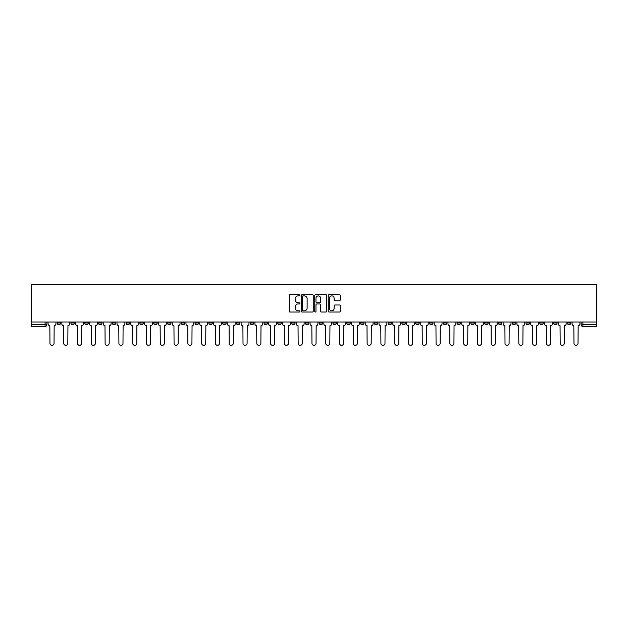 <?xml version="1.0" encoding="UTF-8"?>
<svg xmlns="http://www.w3.org/2000/svg" width="628" height="628" viewBox="0 0 628 628"><rect width="100%" height="100%" fill="white"/><g stroke="black" fill="none" stroke-linecap="round" stroke-linejoin="round"><path stroke-width="0.94" d="M299.854 295.278A0.604 0.604 0 0 0 299.25 294.673L290.034 294.673A0.871 0.871 0 0 0 289.163 295.537L289.163 311.158A0.871 0.871 0 0 0 290.034 312.022L299.25 312.022A0.604 0.604 0 0 0 299.854 311.417A0.604 0.604 0 0 0 299.25 310.813L298.057 310.813A2.779 2.779 0 0 1 295.278 308.034L295.278 306.731A2.779 2.779 0 0 1 298.057 303.952L299.25 303.952A0.604 0.604 0 0 0 299.854 303.348A0.604 0.604 0 0 0 299.25 302.743L298.057 302.743A2.779 2.779 0 0 1 295.278 299.964L295.278 298.661A2.779 2.779 0 0 1 298.057 295.89L299.25 295.89A0.604 0.604 0 0 0 299.854 295.278M512.181 321.999L512.181 322.973L515.721 322.973A1.766 1.766 0 0 1 513.947 324.739A1.766 1.766 0 0 1 512.181 322.973L512.181 321.999M429.442 321.999L429.442 322.973L432.982 322.973A1.766 1.766 0 0 1 431.208 324.739A1.766 1.766 0 0 1 429.442 322.973L429.442 321.999M415.658 321.999L415.658 322.973L419.19 322.973A1.766 1.766 0 0 1 417.424 324.739A1.766 1.766 0 0 1 415.658 322.973L415.658 321.999M332.919 321.999L332.919 322.973L336.451 322.973A1.766 1.766 0 0 1 334.685 324.739A1.766 1.766 0 0 1 332.919 322.973L332.919 321.999M319.126 321.999L319.126 322.973L322.666 322.973A1.766 1.766 0 0 1 320.892 324.739A1.766 1.766 0 0 1 319.126 322.973L319.126 321.999M305.334 321.999L305.334 322.973L308.874 322.973A1.766 1.766 0 0 1 307.108 324.739A1.766 1.766 0 0 1 305.334 322.973L305.334 321.999M277.757 321.999L277.757 322.973L281.297 322.973A1.766 1.766 0 0 1 279.523 324.739A1.766 1.766 0 0 1 277.757 322.973L277.757 321.999M250.179 322.973L250.179 321.999L250.179 322.973A1.766 1.766 0 0 0 251.946 324.739A1.766 1.766 0 0 1 250.179 322.973L253.712 322.973A1.766 1.766 0 0 1 251.946 324.739A1.766 1.766 0 0 0 253.712 322.973L253.712 321.999L253.712 322.973M236.387 322.973L236.387 321.999L236.387 322.973A1.766 1.766 0 0 0 238.153 324.739A1.766 1.766 0 0 1 236.387 322.973L239.927 322.973A1.766 1.766 0 0 1 238.153 324.739M222.602 322.973L222.602 321.999L222.602 322.973A1.766 1.766 0 0 0 224.369 324.739A1.766 1.766 0 0 1 222.602 322.973L226.135 322.973A1.766 1.766 0 0 1 224.369 324.739A1.766 1.766 0 0 0 226.135 322.973L226.135 321.999L226.135 322.973M208.81 321.999L208.81 322.973L212.343 322.973A1.766 1.766 0 0 1 210.576 324.739A1.766 1.766 0 0 1 208.81 322.973L208.81 321.999M195.018 321.999L195.018 322.973L198.558 322.973A1.766 1.766 0 0 1 196.792 324.739A1.766 1.766 0 0 1 195.018 322.973L195.018 321.999M181.233 321.999L181.233 322.973L184.765 322.973A1.766 1.766 0 0 1 182.999 324.739A1.766 1.766 0 0 1 181.233 322.973L181.233 321.999M167.441 322.973L167.441 321.999L167.441 322.973A1.766 1.766 0 0 0 169.207 324.739A1.766 1.766 0 0 1 167.441 322.973L170.973 322.973A1.766 1.766 0 0 1 169.207 324.739M139.863 322.973L139.863 321.999L139.863 322.973A1.766 1.766 0 0 0 141.63 324.739A1.766 1.766 0 0 1 139.863 322.973L143.396 322.973A1.766 1.766 0 0 1 141.63 324.739A1.766 1.766 0 0 0 143.396 322.973L143.396 321.999L143.396 322.973M126.071 322.973L126.071 321.999L126.071 322.973A1.766 1.766 0 0 0 127.837 324.739A1.766 1.766 0 0 1 126.071 322.973L129.603 322.973A1.766 1.766 0 0 1 127.837 324.739A1.766 1.766 0 0 0 129.603 322.973L129.603 321.999L129.603 322.973M112.279 322.973L112.279 321.999L112.279 322.973A1.766 1.766 0 0 0 114.053 324.739A1.766 1.766 0 0 1 112.279 322.973L115.819 322.973A1.766 1.766 0 0 1 114.053 324.739A1.766 1.766 0 0 0 115.819 322.973L115.819 321.999L115.819 322.973M98.494 322.973L98.494 321.999L98.494 322.973A1.766 1.766 0 0 0 100.26 324.739A1.766 1.766 0 0 1 98.494 322.973L102.026 322.973A1.766 1.766 0 0 1 100.26 324.739M84.702 322.973L84.702 321.999L84.702 322.973A1.766 1.766 0 0 0 86.468 324.739A1.766 1.766 0 0 1 84.702 322.973L88.242 322.973A1.766 1.766 0 0 1 86.468 324.739A1.766 1.766 0 0 0 88.242 322.973L88.242 321.999L88.242 322.973M70.909 322.973L70.909 321.999L70.909 322.973A1.766 1.766 0 0 0 72.683 324.739A1.766 1.766 0 0 1 70.909 322.973L74.449 322.973A1.766 1.766 0 0 1 72.683 324.739A1.766 1.766 0 0 0 74.449 322.973L74.449 321.999L74.449 322.973M339.356 300.788A0.871 0.871 0 0 0 340.227 299.925L340.227 295.537A0.871 0.871 0 0 0 339.356 294.673L329.119 294.673A0.871 0.871 0 0 0 328.248 295.537L328.248 311.158A0.871 0.871 0 0 0 329.119 312.022L339.356 312.022A0.871 0.871 0 0 0 340.227 311.158L340.227 305.867A0.871 0.871 0 0 0 339.356 304.996L334.975 304.996A0.871 0.871 0 0 0 334.112 305.867L334.112 308.489A2.324 2.324 0 0 1 331.788 310.813A2.324 2.324 0 0 1 329.464 308.489L329.464 298.206A2.324 2.324 0 0 1 331.788 295.89A2.324 2.324 0 0 1 334.112 298.206L334.112 299.925A0.871 0.871 0 0 0 334.975 300.788L339.356 300.788M596.6 321.999L31.4 321.999L31.4 284.696L596.6 284.696L596.6 326.505L582.902 326.505A1.766 1.766 0 0 1 581.128 324.739L596.6 324.739M313.239 295.537A0.871 0.871 0 0 0 312.375 294.673L302.139 294.673A0.871 0.871 0 0 0 301.267 295.537L301.267 311.158A0.871 0.871 0 0 0 302.139 312.022L312.375 312.022A0.871 0.871 0 0 0 313.239 311.158L313.239 295.537M315.625 294.673L325.861 294.673A0.871 0.871 0 0 1 326.733 295.537L326.733 311.158A0.871 0.871 0 0 1 325.861 312.022L321.481 312.022A0.871 0.871 0 0 1 320.618 311.158L320.618 304.823A0.871 0.871 0 0 0 319.746 303.952L316.842 303.952A0.871 0.871 0 0 0 315.97 304.823L315.97 311.417A0.604 0.604 0 0 1 315.366 312.022A0.604 0.604 0 0 1 314.761 311.417L314.761 295.537A0.871 0.871 0 0 1 315.625 294.673M581.128 321.999L581.128 324.739M46.872 321.999L46.872 324.739L46.872 321.999M45.098 321.999L45.098 326.505L31.4 326.505L31.4 324.739L46.872 324.739A1.766 1.766 0 0 1 45.098 326.505A1.766 1.766 0 0 0 46.872 324.739M31.4 321.999L31.4 324.739M570.876 321.999L570.876 322.973A1.766 1.766 0 0 1 569.109 324.739A1.766 1.766 0 0 1 567.343 322.973A1.766 1.766 0 0 0 569.109 324.739M567.343 321.999L567.343 322.973L570.876 322.973M557.091 321.999L557.091 322.973A1.766 1.766 0 0 1 555.317 324.739A1.766 1.766 0 0 1 553.551 322.973L557.091 322.973A1.766 1.766 0 0 1 555.317 324.739M553.551 321.999L553.551 322.973M543.298 321.999L543.298 322.973A1.766 1.766 0 0 1 541.532 324.739A1.766 1.766 0 0 1 539.758 322.973A1.766 1.766 0 0 0 541.532 324.739M539.758 321.999L539.758 322.973L543.298 322.973M529.506 321.999L529.506 322.973A1.766 1.766 0 0 1 527.74 324.739A1.766 1.766 0 0 1 525.974 322.973L529.506 322.973M525.974 321.999L525.974 322.973M515.721 321.999L515.721 322.973A1.766 1.766 0 0 1 513.947 324.739M501.929 321.999L501.929 322.973A1.766 1.766 0 0 1 500.163 324.739A1.766 1.766 0 0 1 498.397 322.973L501.929 322.973M498.397 321.999L498.397 322.973M488.137 321.999L488.137 322.973A1.766 1.766 0 0 1 486.37 324.739A1.766 1.766 0 0 1 484.604 322.973L488.137 322.973M484.604 321.999L484.604 322.973M474.352 321.999L474.352 322.973A1.766 1.766 0 0 1 472.578 324.739A1.766 1.766 0 0 1 470.812 322.973A1.766 1.766 0 0 0 472.578 324.739M470.812 321.999L470.812 322.973L474.352 322.973M460.56 321.999L460.56 322.973A1.766 1.766 0 0 1 458.793 324.739A1.766 1.766 0 0 1 457.027 322.973L460.56 322.973M457.027 321.999L457.027 322.973M446.767 321.999L446.767 322.973A1.766 1.766 0 0 1 445.001 324.739A1.766 1.766 0 0 1 443.235 322.973L446.767 322.973M443.235 321.999L443.235 322.973M432.982 321.999L432.982 322.973M419.19 321.999L419.19 322.973L419.19 321.999M405.398 321.999L405.398 322.973A1.766 1.766 0 0 1 403.631 324.739A1.766 1.766 0 0 1 401.865 322.973L405.398 322.973M401.865 321.999L401.865 322.973M391.613 321.999L391.613 322.973A1.766 1.766 0 0 1 389.847 324.739A1.766 1.766 0 0 1 388.073 322.973L391.613 322.973M388.073 321.999L388.073 322.973M377.821 321.999L377.821 322.973A1.766 1.766 0 0 1 376.054 324.739A1.766 1.766 0 0 1 374.288 322.973L377.821 322.973M374.288 321.999L374.288 322.973M364.028 321.999L364.028 322.973A1.766 1.766 0 0 1 362.262 324.739A1.766 1.766 0 0 1 360.496 322.973L364.028 322.973M360.496 321.999L360.496 322.973M350.243 321.999L350.243 322.973A1.766 1.766 0 0 1 348.477 324.739A1.766 1.766 0 0 1 346.703 322.973L350.243 322.973M346.703 321.999L346.703 322.973M336.451 321.999L336.451 322.973A1.766 1.766 0 0 1 334.685 324.739M322.666 321.999L322.666 322.973M308.874 322.973L308.874 321.999L308.874 322.973A1.766 1.766 0 0 1 307.108 324.739M295.082 321.999L295.082 322.973A1.766 1.766 0 0 1 293.315 324.739A1.766 1.766 0 0 1 291.549 322.973A1.766 1.766 0 0 0 293.315 324.739A1.766 1.766 0 0 0 295.082 322.973L291.549 322.973L291.549 321.999M281.297 322.973L281.297 321.999L281.297 322.973A1.766 1.766 0 0 1 279.523 324.739M267.504 321.999L267.504 322.973A1.766 1.766 0 0 1 265.738 324.739A1.766 1.766 0 0 1 263.972 322.973A1.766 1.766 0 0 0 265.738 324.739M263.972 321.999L263.972 322.973L267.504 322.973M239.927 321.999L239.927 322.973L239.927 321.999M212.343 322.973L212.343 321.999L212.343 322.973A1.766 1.766 0 0 1 210.576 324.739M198.558 322.973L198.558 321.999L198.558 322.973A1.766 1.766 0 0 1 196.792 324.739M184.765 322.973L184.765 321.999L184.765 322.973A1.766 1.766 0 0 1 182.999 324.739M170.973 321.999L170.973 322.973L170.973 321.999M157.188 322.973L157.188 321.999L157.188 322.973A1.766 1.766 0 0 1 155.422 324.739A1.766 1.766 0 0 1 153.648 322.973L157.188 322.973A1.766 1.766 0 0 1 155.422 324.739M153.648 321.999L153.648 322.973M102.026 321.999L102.026 322.973L102.026 321.999M60.657 321.999L60.657 322.973A1.766 1.766 0 0 1 58.891 324.739A1.766 1.766 0 0 1 57.124 322.973A1.766 1.766 0 0 0 58.891 324.739A1.766 1.766 0 0 0 60.657 322.973L60.657 321.999M57.124 321.999L57.124 322.973L60.657 322.973M303.089 295.89A0.604 0.604 0 0 0 302.484 296.495L302.484 310.201A0.604 0.604 0 0 0 303.089 310.813L304.344 310.813A2.779 2.779 0 0 0 307.123 308.034L307.123 298.661A2.779 2.779 0 0 0 304.344 295.89L303.089 295.89M320.618 298.253A2.324 2.324 0 0 0 318.294 295.929A2.324 2.324 0 0 0 315.97 298.253L315.97 301.872A0.871 0.871 0 0 0 316.842 302.743L319.746 302.743A0.871 0.871 0 0 0 320.618 301.872L320.618 298.253M48.066 323.86L48.066 321.999L48.066 323.86A1.766 1.766 48.4 0 0 49.832 325.626L49.965 343.304A2.033 2.033 48.4 0 0 51.998 345.337A2.033 2.033 48.4 0 0 54.032 343.304L54.165 325.626A1.766 1.766 48.4 0 0 55.931 323.86L55.931 321.999M49.832 325.626L49.965 343.304M54.032 343.304L54.165 325.626M61.85 323.86L61.85 321.999L61.85 323.86A1.766 1.766 48.4 0 0 63.616 325.626L63.75 343.304A2.033 2.033 48.4 0 0 65.783 345.337A2.033 2.033 48.4 0 0 67.816 343.304L67.95 325.626A1.766 1.766 48.4 0 0 69.716 323.86L69.716 321.999M75.643 323.86L75.643 321.999L75.643 323.86A1.766 1.766 48.4 0 0 77.409 325.626L77.542 343.304A2.033 2.033 48.4 0 0 79.575 345.337A2.033 2.033 48.4 0 0 81.609 343.304L81.742 325.626A1.766 1.766 48.4 0 0 83.508 323.86L83.508 321.999M63.616 325.626L63.75 343.304M67.816 343.304L67.95 325.626M77.409 325.626L77.542 343.304M81.609 343.304L81.742 325.626M89.435 323.86L89.435 321.999L89.435 323.86A1.766 1.766 48.4 0 0 91.201 325.626L91.335 343.304A2.033 2.033 48.4 0 0 93.368 345.337A2.033 2.033 48.4 0 0 95.401 343.304L95.535 325.626A1.766 1.766 48.4 0 0 97.301 323.86L97.301 321.999M103.22 323.86L103.22 321.999L103.22 323.86A1.766 1.766 48.4 0 0 104.986 325.626L105.119 343.304A2.033 2.033 48.4 0 0 107.153 345.337A2.033 2.033 48.4 0 0 109.186 343.304L109.319 325.626A1.766 1.766 48.4 0 0 111.085 323.86L111.085 321.999M117.012 323.86L117.012 321.999L117.012 323.86A1.766 1.766 48.4 0 0 118.778 325.626L118.912 343.304A2.033 2.033 48.4 0 0 120.945 345.337A2.033 2.033 48.4 0 0 122.978 343.304L123.112 325.626A1.766 1.766 48.4 0 0 124.878 323.86L124.878 321.999M91.201 325.626L91.335 343.304M95.401 343.304L95.535 325.626M104.986 325.626L105.119 343.304M109.186 343.304L109.319 325.626M118.778 325.626L118.912 343.304M122.978 343.304L123.112 325.626M130.797 323.86L130.797 321.999L130.797 323.86A1.766 1.766 48.4 0 0 132.571 325.626L132.704 343.304A2.033 2.033 48.4 0 0 134.737 345.337A2.033 2.033 48.4 0 0 136.771 343.304L136.896 325.626A1.766 1.766 48.4 0 0 138.67 323.86L138.67 321.999M132.571 325.626L132.704 343.304M136.771 343.304L136.896 325.626M144.589 323.86L144.589 321.999L144.589 323.86A1.766 1.766 48.4 0 0 146.355 325.626L146.489 343.304A2.033 2.033 48.4 0 0 148.522 345.337A2.033 2.033 48.4 0 0 150.555 343.304L150.689 325.626A1.766 1.766 48.4 0 0 152.455 323.86L152.455 321.999M146.355 325.626L146.489 343.304M150.555 343.304L150.689 325.626M158.382 323.86L158.382 321.999L158.382 323.86A1.766 1.766 48.4 0 0 160.148 325.626L160.281 343.304A2.033 2.033 48.4 0 0 162.314 345.337A2.033 2.033 48.4 0 0 164.348 343.304L164.481 325.626A1.766 1.766 48.4 0 0 166.247 323.86L166.247 321.999M160.148 325.626L160.281 343.304M164.348 343.304L164.481 325.626M172.166 323.86L172.166 321.999L172.166 323.86A1.766 1.766 48.4 0 0 173.94 325.626L174.074 343.304A2.033 2.033 48.4 0 0 176.107 345.337A2.033 2.033 48.4 0 0 178.14 343.304L178.266 325.626A1.766 1.766 48.4 0 0 180.04 323.86L180.04 321.999M173.94 325.626L174.074 343.304M178.14 343.304L178.266 325.626M185.959 323.86L185.959 321.999L185.959 323.86A1.766 1.766 48.4 0 0 187.725 325.626L187.858 343.304A2.033 2.033 48.4 0 0 189.892 345.337A2.033 2.033 48.4 0 0 191.925 343.304L192.058 325.626A1.766 1.766 48.4 0 0 193.824 323.86L193.824 321.999M187.725 325.626L187.858 343.304M191.925 343.304L192.058 325.626M199.751 323.86L199.751 321.999L199.751 323.86A1.766 1.766 48.4 0 0 201.517 325.626L201.651 343.304A2.033 2.033 48.4 0 0 203.684 345.337A2.033 2.033 48.4 0 0 205.717 343.304L205.851 325.626A1.766 1.766 48.4 0 0 207.617 323.86L207.617 321.999M201.517 325.626L201.651 343.304M205.717 343.304L205.851 325.626M213.536 323.86L213.536 321.999L213.536 323.86A1.766 1.766 48.4 0 0 215.31 325.626L215.435 343.304A2.033 2.033 48.4 0 0 217.469 345.337A2.033 2.033 48.4 0 0 219.502 343.304L219.635 325.626A1.766 1.766 48.4 0 0 221.409 323.86L221.409 321.999M215.31 325.626L215.435 343.304M219.502 343.304L219.635 325.626M227.328 323.86L227.328 321.999L227.328 323.86A1.766 1.766 48.4 0 0 229.094 325.626L229.228 343.304A2.033 2.033 48.4 0 0 231.261 345.337A2.033 2.033 48.4 0 0 233.294 343.304L233.428 325.626A1.766 1.766 48.4 0 0 235.194 323.86L235.194 321.999M229.094 325.626L229.228 343.304M233.294 343.304L233.428 325.626M241.121 323.86L241.121 321.999L241.121 323.86A1.766 1.766 48.4 0 0 242.887 325.626L243.02 343.304A2.033 2.033 48.4 0 0 245.053 345.337A2.033 2.033 48.4 0 0 247.087 343.304L247.22 325.626A1.766 1.766 48.4 0 0 248.986 323.86L248.986 321.999M242.887 325.626L243.02 343.304M247.087 343.304L247.22 325.626M254.905 323.86L254.905 321.999L254.905 323.86A1.766 1.766 48.4 0 0 256.679 325.626L256.805 343.304A2.033 2.033 48.4 0 0 258.838 345.337A2.033 2.033 48.4 0 0 260.871 343.304L261.005 325.626A1.766 1.766 48.4 0 0 262.779 323.86L262.779 321.999M256.679 325.626L256.805 343.304M260.871 343.304L261.005 325.626M268.698 323.86L268.698 321.999L268.698 323.86A1.766 1.766 48.4 0 0 270.464 325.626L270.597 343.304A2.033 2.033 48.4 0 0 272.631 345.337A2.033 2.033 48.4 0 0 274.664 343.304L274.797 325.626A1.766 1.766 48.4 0 0 276.563 323.86L276.563 321.999M270.464 325.626L270.597 343.304M274.664 343.304L274.797 325.626M282.49 323.86L282.49 321.999L282.49 323.86A1.766 1.766 48.4 0 0 284.256 325.626L284.39 343.304A2.033 2.033 48.4 0 0 286.423 345.337A2.033 2.033 48.4 0 0 288.456 343.304L288.59 325.626A1.766 1.766 48.4 0 0 290.356 323.86L290.356 321.999M284.256 325.626L284.39 343.304M288.456 343.304L288.59 325.626M296.275 323.86L296.275 321.999L296.275 323.86A1.766 1.766 48.4 0 0 298.041 325.626L298.174 343.304A2.033 2.033 48.4 0 0 300.208 345.337A2.033 2.033 48.4 0 0 302.241 343.304L302.374 325.626A1.766 1.766 48.4 0 0 304.14 323.86L304.14 321.999M298.041 325.626L298.174 343.304M302.241 343.304L302.374 325.626M310.067 323.86L310.067 321.999L310.067 323.86A1.766 1.766 48.4 0 0 311.833 325.626L311.967 343.304A2.033 2.033 48.4 0 0 314 345.337A2.033 2.033 48.4 0 0 316.033 343.304L316.167 325.626A1.766 1.766 48.4 0 0 317.933 323.86L317.933 321.999M311.833 325.626L311.967 343.304M316.033 343.304L316.167 325.626M323.86 323.86L323.86 321.999L323.86 323.86A1.766 1.766 48.4 0 0 325.626 325.626L325.759 343.304A2.033 2.033 48.4 0 0 327.792 345.337A2.033 2.033 48.4 0 0 329.826 343.304L329.959 325.626A1.766 1.766 48.4 0 0 331.725 323.86L331.725 321.999M325.626 325.626L325.759 343.304M329.826 343.304L329.959 325.626M337.644 323.86L337.644 321.999L337.644 323.86A1.766 1.766 48.4 0 0 339.41 325.626L339.544 343.304A2.033 2.033 48.4 0 0 341.577 345.337A2.033 2.033 48.4 0 0 343.61 343.304L343.744 325.626A1.766 1.766 48.4 0 0 345.51 323.86L345.51 321.999M339.41 325.626L339.544 343.304M343.61 343.304L343.744 325.626M351.437 323.86L351.437 321.999L351.437 323.86A1.766 1.766 48.4 0 0 353.203 325.626L353.336 343.304A2.033 2.033 48.4 0 0 355.37 345.337A2.033 2.033 48.4 0 0 357.403 343.304L357.536 325.626A1.766 1.766 48.4 0 0 359.302 323.86L359.302 321.999M353.203 325.626L353.336 343.304M357.403 343.304L357.536 325.626M365.221 323.86L365.221 321.999L365.221 323.86A1.766 1.766 48.4 0 0 366.995 325.626L367.129 343.304A2.033 2.033 48.4 0 0 369.162 345.337A2.033 2.033 48.4 0 0 371.195 343.304L371.321 325.626A1.766 1.766 48.4 0 0 373.095 323.86L373.095 321.999M366.995 325.626L367.129 343.304M371.195 343.304L371.321 325.626M379.014 323.86L379.014 321.999L379.014 323.86A1.766 1.766 48.4 0 0 380.78 325.626L380.913 343.304A2.033 2.033 48.4 0 0 382.947 345.337A2.033 2.033 48.4 0 0 384.98 343.304L385.113 325.626A1.766 1.766 48.4 0 0 386.879 323.86L386.879 321.999M380.78 325.626L380.913 343.304M384.98 343.304L385.113 325.626M392.806 323.86L392.806 321.999L392.806 323.86A1.766 1.766 48.4 0 0 394.572 325.626L394.706 343.304A2.033 2.033 48.4 0 0 396.739 345.337A2.033 2.033 48.4 0 0 398.772 343.304L398.906 325.626A1.766 1.766 48.4 0 0 400.672 323.86L400.672 321.999M394.572 325.626L394.706 343.304M398.772 343.304L398.906 325.626M406.591 323.86L406.591 321.999L406.591 323.86A1.766 1.766 48.4 0 0 408.365 325.626L408.498 343.304A2.033 2.033 48.4 0 0 410.531 345.337A2.033 2.033 48.4 0 0 412.565 343.304L412.69 325.626A1.766 1.766 48.4 0 0 414.464 323.86L414.464 321.999M408.365 325.626L408.498 343.304M412.565 343.304L412.69 325.626M420.383 323.86L420.383 321.999L420.383 323.86A1.766 1.766 48.4 0 0 422.149 325.626L422.283 343.304A2.033 2.033 48.4 0 0 424.316 345.337A2.033 2.033 48.4 0 0 426.349 343.304L426.483 325.626A1.766 1.766 48.4 0 0 428.249 323.86L428.249 321.999M422.149 325.626L422.283 343.304M426.349 343.304L426.483 325.626M434.176 323.86L434.176 321.999L434.176 323.86A1.766 1.766 48.4 0 0 435.942 325.626L436.075 343.304A2.033 2.033 48.4 0 0 438.109 345.337A2.033 2.033 48.4 0 0 440.142 343.304L440.275 325.626A1.766 1.766 48.4 0 0 442.041 323.86L442.041 321.999M435.942 325.626L436.075 343.304M440.142 343.304L440.275 325.626M447.96 323.86L447.96 321.999L447.96 323.86A1.766 1.766 48.4 0 0 449.734 325.626L449.86 343.304A2.033 2.033 48.4 0 0 451.893 345.337A2.033 2.033 48.4 0 0 453.926 343.304L454.06 325.626A1.766 1.766 48.4 0 0 455.834 323.86L455.834 321.999M449.734 325.626L449.86 343.304M453.926 343.304L454.06 325.626M461.753 323.86L461.753 321.999L461.753 323.86A1.766 1.766 48.4 0 0 463.519 325.626L463.652 343.304A2.033 2.033 48.4 0 0 465.686 345.337A2.033 2.033 48.4 0 0 467.719 343.304L467.852 325.626A1.766 1.766 48.4 0 0 469.618 323.86L469.618 321.999M463.519 325.626L463.652 343.304M467.719 343.304L467.852 325.626M475.545 323.86L475.545 321.999L475.545 323.86A1.766 1.766 48.4 0 0 477.311 325.626L477.445 343.304A2.033 2.033 48.4 0 0 479.478 345.337A2.033 2.033 48.4 0 0 481.511 343.304L481.645 325.626A1.766 1.766 48.4 0 0 483.411 323.86L483.411 321.999M477.311 325.626L477.445 343.304M481.511 343.304L481.645 325.626M489.33 323.86L489.33 321.999L489.33 323.86A1.766 1.766 48.4 0 0 491.104 325.626L491.229 343.304A2.033 2.033 48.4 0 0 493.263 345.337A2.033 2.033 48.4 0 0 495.296 343.304L495.429 325.626A1.766 1.766 48.4 0 0 497.203 323.86L497.203 321.999M491.104 325.626L491.229 343.304M495.296 343.304L495.429 325.626M503.122 323.86L503.122 321.999L503.122 323.86A1.766 1.766 48.4 0 0 504.888 325.626L505.022 343.304A2.033 2.033 48.4 0 0 507.055 345.337A2.033 2.033 48.4 0 0 509.088 343.304L509.222 325.626A1.766 1.766 48.4 0 0 510.988 323.86L510.988 321.999M504.888 325.626L505.022 343.304M509.088 343.304L509.222 325.626M516.915 323.86L516.915 321.999L516.915 323.86A1.766 1.766 48.4 0 0 518.681 325.626L518.814 343.304A2.033 2.033 48.4 0 0 520.847 345.337A2.033 2.033 48.4 0 0 522.881 343.304L523.014 325.626A1.766 1.766 48.4 0 0 524.78 323.86L524.78 321.999M518.681 325.626L518.814 343.304M522.881 343.304L523.014 325.626M530.699 323.86L530.699 321.999L530.699 323.86A1.766 1.766 48.4 0 0 532.466 325.626L532.599 343.304A2.033 2.033 48.4 0 0 534.632 345.337A2.033 2.033 48.4 0 0 536.665 343.304L536.799 325.626A1.766 1.766 48.4 0 0 538.565 323.86L538.565 321.999M532.466 325.626L532.599 343.304M536.665 343.304L536.799 325.626M544.492 323.86L544.492 321.999L544.492 323.86A1.766 1.766 48.4 0 0 546.258 325.626L546.391 343.304A2.033 2.033 48.4 0 0 548.425 345.337A2.033 2.033 48.4 0 0 550.458 343.304L550.591 325.626A1.766 1.766 48.4 0 0 552.357 323.86L552.357 321.999M546.258 325.626L546.391 343.304M550.458 343.304L550.591 325.626M558.284 323.86L558.284 321.999L558.284 323.86A1.766 1.766 48.4 0 0 560.05 325.626L560.184 343.304A2.033 2.033 48.4 0 0 562.217 345.337A2.033 2.033 48.4 0 0 564.25 343.304L564.384 325.626A1.766 1.766 48.4 0 0 566.15 323.86L566.15 321.999M560.05 325.626L560.184 343.304M564.25 343.304L564.384 325.626M572.069 323.86L572.069 321.999L572.069 323.86A1.766 1.766 48.4 0 0 573.835 325.626L573.968 343.304A2.033 2.033 48.4 0 0 576.002 345.337A2.033 2.033 48.4 0 0 578.035 343.304L578.168 325.626A1.766 1.766 48.4 0 0 579.934 323.86L579.934 321.999M573.835 325.626L573.968 343.304M578.035 343.304L578.168 325.626M582.902 321.999L582.902 326.505"/></g></svg>
